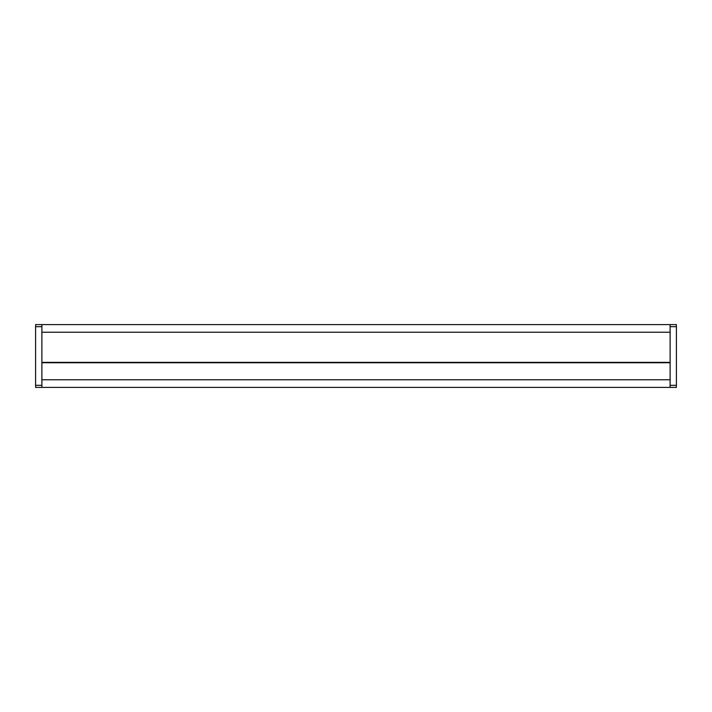 <?xml version="1.0" encoding="UTF-8"?>
<svg xmlns="http://www.w3.org/2000/svg" width="712" height="712" viewBox="0 0 712 712"><rect width="100%" height="100%" fill="white"/><g stroke="black" fill="none" stroke-linecap="round" stroke-linejoin="round"><path stroke-width="1.07" d="M35.6 326.683L35.6 324.592L41.883 324.592L41.883 387.408L35.6 387.408L35.6 326.683L41.883 326.683M670.117 385.317L670.117 324.592L676.4 324.592L676.4 387.408L670.117 387.408L670.117 385.317L676.4 385.317M41.883 362.363L670.117 362.363M41.883 387.408L670.117 387.408M41.883 362.728L670.117 362.728M41.883 324.592L670.117 324.592M41.883 385.317L35.6 385.317M670.117 326.683L676.4 326.683M41.883 379.763L670.117 379.763M41.883 332.237L670.117 332.237"/></g></svg>
